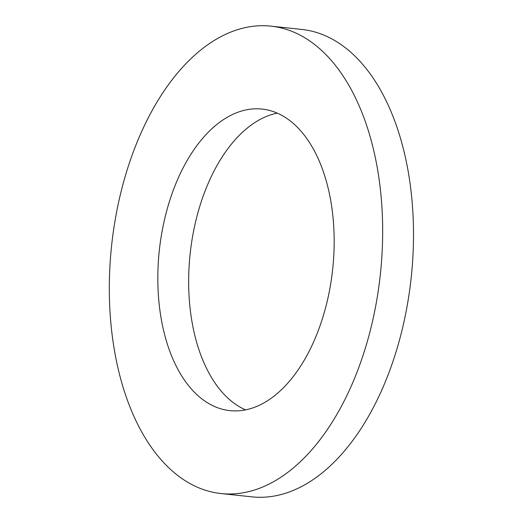<?xml version="1.0" encoding="UTF-8"?>
<svg xmlns="http://www.w3.org/2000/svg" width="523" height="523" viewBox="0 0 523 523"><rect width="100%" height="100%" fill="white"/><g stroke="black" fill="none" stroke-linecap="round" stroke-linejoin="round"><path stroke-width="0.78" d="M168.7 467.693A235.036 135.143 96.1 0 1 119.702 197.4A235.036 135.143 96.1 0 1 270.986 26.15A235.036 135.143 96.1 0 1 380.371 274.222A235.036 135.143 96.1 0 1 221 493.549A235.036 135.143 96.1 0 1 168.7 467.693M270.986 26.15L301.83 29.451A235.036 135.143 96.1 0 1 411.209 277.523A235.036 135.143 96.1 0 1 251.838 496.85L221 493.549M196.125 393.943A151.637 87.191 96.1 0 1 164.516 219.562A151.637 87.191 96.1 0 1 262.121 109.078A151.637 87.191 96.1 0 1 332.687 269.123A151.637 87.191 96.1 0 1 229.865 410.627A151.637 87.191 96.1 0 1 196.125 393.943M245.542 409.869A151.637 87.191 96.1 0 1 226.962 397.238A151.637 87.191 96.1 0 1 192.667 236.017A151.637 87.191 96.1 0 1 277.282 113.131"/></g></svg>
